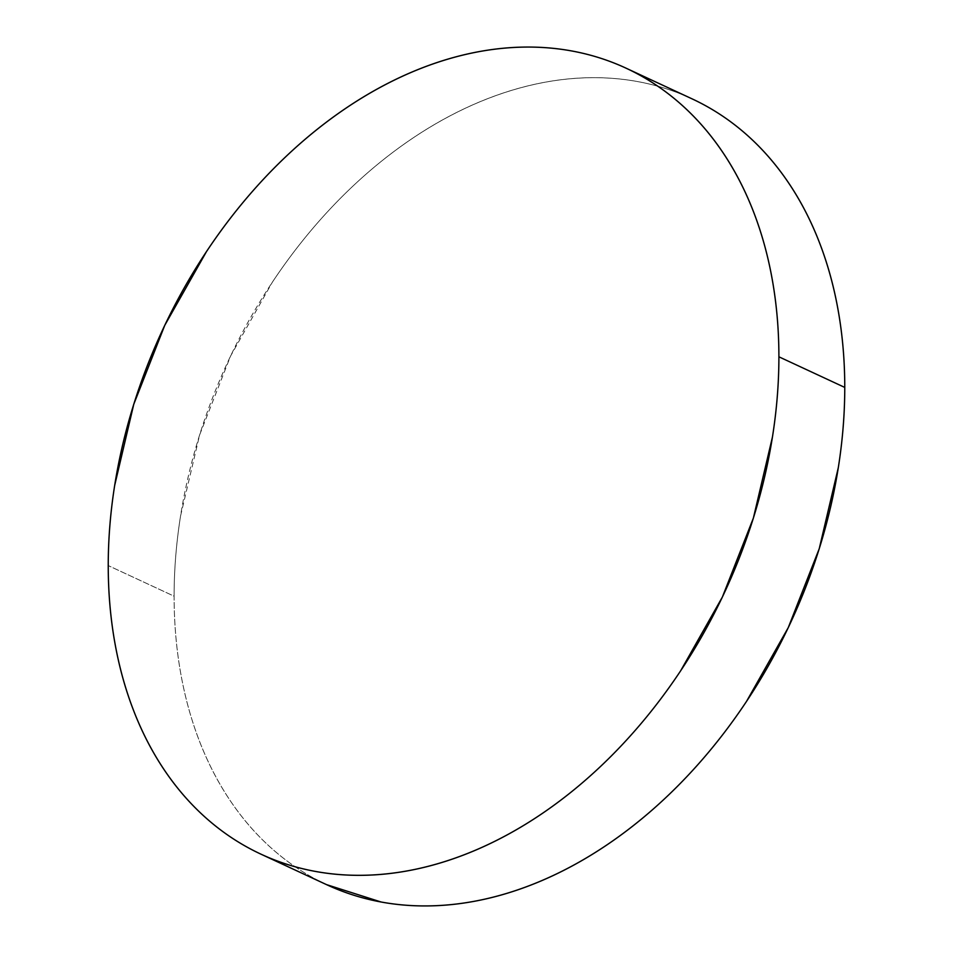<?xml version="1.0" encoding="UTF-8"?>
<svg xmlns="http://www.w3.org/2000/svg" width="953" height="953" viewBox="0 0 953 953"><rect width="100%" height="100%" fill="white"/><g stroke="black" fill="none" stroke-linecap="round" stroke-linejoin="round"><path stroke-width="0.71" stroke-dasharray="4.76 3.57" d="M692.069 98.85A433.317 310.118 -65.1 0 0 349.429 189.433A433.317 310.118 -65.1 0 0 174.101 596.197L108.237 565.582L174.101 596.197A433.317 310.118 -65.1 0 0 326.796 884.753M326.486 884.61L323.138 883.014C304.829 874.092 287.889 862.751 272.32 848.992C256.75 835.233 242.848 819.318 230.614 801.247C218.38 783.175 208.052 763.305 199.63 741.613C191.208 719.92 184.846 696.846 180.546 672.377C176.245 647.909 174.101 622.512 174.101 596.197C174.101 569.882 176.245 543.162 180.546 516.014L199.63 434.89L230.614 355.969L272.32 282.255C287.889 258.799 304.829 236.916 323.138 216.593C341.436 196.282 360.77 177.913 381.105 161.51C401.451 145.118 422.417 130.978 444.015 119.125C465.612 107.272 487.412 97.921 509.438 91.059C531.452 84.209 553.252 79.981 574.85 78.396C596.447 76.8 617.413 77.884 637.76 81.613C658.106 85.353 677.428 91.679 695.738 100.601"/><path stroke-width="1.43" d="M260.931 854.15L326.796 884.753A433.317 310.118 -65.1 0 0 669.435 794.183A433.317 310.118 -65.1 0 0 844.763 387.418L778.899 356.803L844.763 387.418A433.317 310.118 -65.1 0 0 692.069 98.85L626.204 68.247A433.317 310.118 114.9 0 1 778.899 356.803A433.317 310.118 114.9 0 1 603.571 763.567A433.317 310.118 114.9 0 1 260.931 854.15A433.317 310.118 114.9 0 1 108.237 565.582A433.317 310.118 114.9 0 1 283.565 158.817A433.317 310.118 114.9 0 1 626.204 68.247M695.738 100.601C714.035 109.524 730.975 120.864 746.544 134.623C762.114 148.382 776.016 164.297 788.25 182.368C800.484 200.44 810.812 220.31 819.235 242.002C827.669 263.683 834.03 286.77 838.318 311.238C842.619 335.706 844.763 361.104 844.763 387.418C844.763 413.721 842.619 440.453 838.318 467.601L819.235 548.714L788.25 627.646L746.544 701.36C730.975 724.816 714.035 746.699 695.738 767.022C677.428 787.333 658.106 805.69 637.76 822.094C617.413 838.497 596.447 852.625 574.85 864.49C553.252 876.343 531.452 885.694 509.438 892.556C487.412 899.406 465.612 903.635 444.015 905.219C422.417 906.803 401.451 905.731 381.105 902.003L326.486 884.61M108.237 565.582C108.237 539.279 110.381 512.547 114.682 485.399L133.765 404.286L164.75 325.354L206.456 251.64C222.025 228.184 238.965 206.301 257.262 185.978C275.572 165.667 294.894 147.31 315.24 130.906C335.587 114.503 356.553 100.375 378.15 88.51C399.748 76.657 421.548 67.306 443.562 60.444C465.588 53.594 487.388 49.365 508.985 47.781C530.583 46.197 551.549 47.269 571.895 50.997C592.23 54.738 611.564 61.063 629.862 69.986C648.171 78.908 665.111 90.249 680.68 104.008C696.25 117.767 710.152 133.682 722.386 151.753C734.62 169.825 744.948 189.695 753.37 211.387C761.792 233.08 768.154 256.154 772.454 280.623C776.755 305.091 778.899 330.488 778.899 356.803C778.899 383.118 776.755 409.838 772.454 436.986L753.37 518.11L722.386 597.031L680.68 670.745C665.111 694.201 648.171 716.084 629.862 736.407C611.564 756.718 592.23 775.087 571.895 791.49C551.549 807.882 530.583 822.022 508.985 833.875C487.388 845.728 465.588 855.079 443.562 861.941C421.548 868.791 399.748 873.019 378.15 874.604C356.553 876.2 335.587 875.116 315.24 871.387C294.894 867.647 275.572 861.321 257.262 852.399C238.965 843.476 222.025 832.136 206.456 818.377C190.886 804.618 176.984 788.703 164.75 770.632C152.516 752.56 142.188 732.69 133.765 710.998C125.331 689.317 118.97 666.23 114.682 641.762C110.381 617.294 108.237 591.896 108.237 565.582"/></g></svg>
